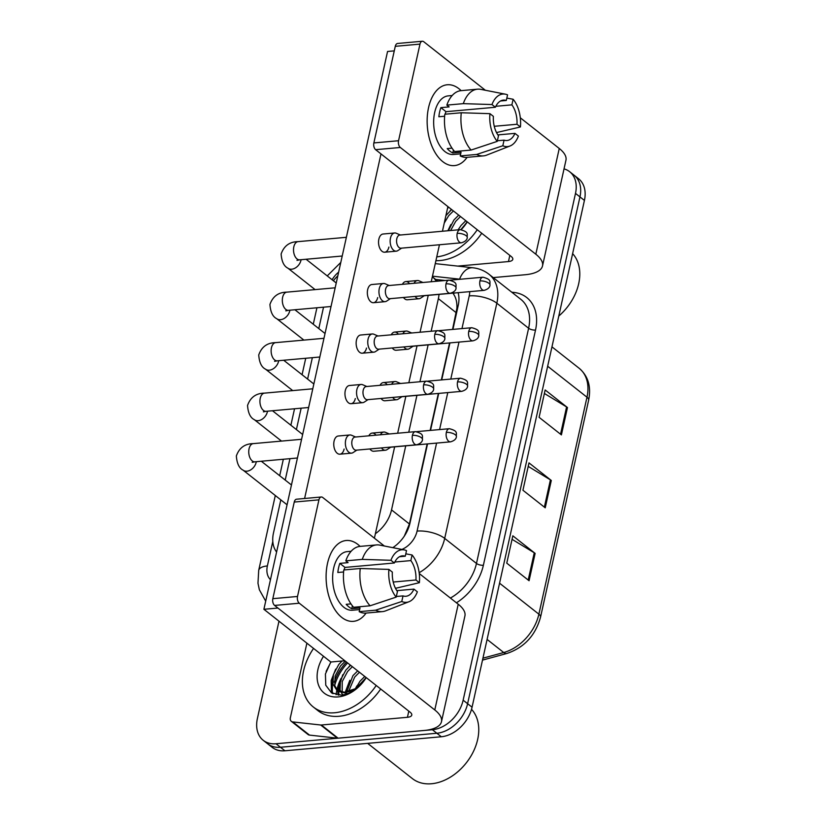 <?xml version="1.0" encoding="UTF-8"?>
<svg xmlns="http://www.w3.org/2000/svg" width="825" height="825" viewBox="0 0 825 825"><rect width="100%" height="100%" fill="white"/><g stroke="black" fill="none" stroke-linecap="round" stroke-linejoin="round"><path stroke-width="1.24" d="M452.543 329.433L456.895 308.261C457.163 302.363 456.039 297.66 453.513 294.133A30.432 19.449 -83.7 0 1 454.183 293.03M404.302 536.147L409.417 523.988L427.164 443.933M430.155 430.423L438.364 393.432M441.354 379.923L449.553 342.942M337.817 275.849A30.432 21.749 -51.8 0 0 333.372 280.758M431.145 331.248L438.364 298.66A30.432 21.749 -51.8 0 0 439.013 294.391M436.301 281.294A30.432 21.749 -51.8 0 0 432.506 276.973A30.432 21.749 -51.8 0 0 432.331 276.829M375.375 533.723A30.432 21.749 -51.8 0 0 391.535 509.902L405.735 445.851M408.757 432.238L416.934 395.361M419.946 381.738L428.123 344.86M280.82 499.857L273.457 533.084A30.432 21.749 -51.8 0 0 276.592 552.028M323.534 307.178L318.79 328.587M312.345 357.679L307.601 379.077M301.146 408.179L296.402 429.577M289.957 458.669L285.213 480.067M448.645 207.199A40.58 28.988 -51.8 0 0 447.49 208.457M347.603 662.939A40.58 28.988 -51.8 0 0 334.713 685.317M564.032 168.867A30.432 21.749 128.2 0 1 569.642 171.703A30.432 21.749 128.2 0 1 575.499 193.39L463.145 700.178A30.432 21.749 128.2 0 1 432.393 729.733L276.004 743.748L280.469 747.264A30.432 21.749 128.2 0 1 267.702 743.83A30.432 21.749 128.2 0 0 280.469 747.264L436.858 733.25L280.469 747.264L284.934 750.781A30.432 21.749 128.2 0 1 272.157 747.337L263.237 740.314A30.432 21.749 128.2 0 1 257.379 718.616L278.984 621.184M463.145 700.178L467.61 703.694A30.432 21.749 128.2 0 1 436.858 733.25A30.432 21.749 128.2 0 0 467.61 703.694L579.954 196.907L467.61 703.694L472.065 707.2A30.432 21.749 128.2 0 1 441.313 736.756L284.934 750.781M569.642 171.703L574.097 175.209A30.432 21.749 128.2 0 1 579.954 196.907A30.432 21.749 128.2 0 0 574.097 175.209L578.562 178.726A30.432 21.749 128.2 0 1 584.42 200.423L472.065 707.2M561.402 434.888L539.096 417.326L545.16 389.978L567.466 407.55L561.402 434.888M529.072 580.728L506.767 563.155L512.83 535.817L535.126 553.389L529.072 580.728M545.232 507.808L522.937 490.246L528.99 462.897L551.296 480.47L545.232 507.808M528.217 466.393L550.419 479.861A8.116 3.176 12.5 0 1 551.296 480.47M512.057 539.313L534.26 552.781A8.116 3.176 12.5 0 1 535.126 553.389M544.387 393.473L566.589 406.942A8.116 3.176 12.5 0 1 567.466 407.55M332.093 693.206A40.58 28.988 128.2 0 1 332.238 691.433A40.58 28.988 128.2 0 0 332.093 693.206M334.3 682.151A40.58 28.988 128.2 0 1 346.49 662.062A40.58 28.988 128.2 0 0 334.3 682.151M276.004 743.748A30.432 21.749 128.2 0 1 263.237 740.314M444.912 280.521A30.432 21.749 -51.8 0 0 443.788 280.356L435.672 279.458M452.915 329.402L458.226 305.456A30.432 21.749 -51.8 0 0 458.123 292.679M392.813 547.656A30.432 21.749 -51.8 0 0 409.963 523.153L427.536 443.902M430.526 430.392L438.725 393.401M441.726 379.892L449.924 342.911M400.403 235.012L396.268 233.248A9.127 5.301 84.9 0 0 394.659 232.98A9.127 5.301 84.9 0 0 390.462 238.126A9.127 5.301 84.9 0 0 393.659 250.274A9.127 5.301 84.9 0 0 396.299 251.171A9.127 5.301 84.9 0 0 397.825 250.625L401.589 248.15M457.205 233.362A6.59 3.826 84.9 0 1 460.247 229.649L399.826 235.063A6.59 3.826 84.9 0 0 396.794 238.776A6.59 3.826 84.9 0 0 399.104 247.562A6.59 3.826 84.9 0 0 401.002 248.201L461.423 242.787C465.094 241.704 467.043 239.993 467.27 237.641A6.59 2.578 12.5 0 0 466.187 235.744A6.59 2.578 -167.5 0 0 457.205 233.362A6.59 3.826 84.9 0 0 461.423 242.787M415.078 296.433A9.127 5.301 84.9 0 0 416.388 297.835A9.127 5.301 84.9 0 0 419.017 298.733A9.127 5.301 84.9 0 0 420.554 298.186L424.308 295.711M423.05 295.721A6.59 3.826 84.9 0 0 423.73 295.762L484.151 290.348C487.823 289.266 489.772 287.554 489.998 285.202A6.59 2.578 12.5 0 0 488.905 283.305A6.59 2.578 -167.5 0 0 479.933 280.923A6.59 3.826 84.9 0 0 484.151 290.348M422.926 282.49L418.997 280.809A9.127 5.301 84.9 0 0 417.388 280.541A9.127 5.301 84.9 0 0 414.026 283.284M389.214 285.512L385.069 283.748A9.127 5.301 84.9 0 0 383.47 283.48A9.127 5.301 84.9 0 0 379.263 288.616A9.127 5.301 84.9 0 0 382.47 300.774A9.127 5.301 84.9 0 0 385.1 301.661A9.127 5.301 84.9 0 0 386.626 301.115L390.39 298.65M446.016 283.862A6.59 3.826 84.9 0 1 449.048 280.149L388.637 285.563A6.59 3.826 84.9 0 0 385.595 289.276A6.59 3.826 84.9 0 0 387.905 298.052A6.59 3.826 84.9 0 0 389.812 298.702L450.223 293.277C453.894 292.205 455.843 290.493 456.07 288.142A6.59 2.578 12.5 0 0 454.988 286.234A6.59 2.578 -167.5 0 0 446.016 283.862A6.59 3.826 84.9 0 0 450.223 293.277M378.015 336.002L373.88 334.238A9.127 5.301 84.9 0 0 372.271 333.97A9.127 5.301 84.9 0 0 368.074 339.116A9.127 5.301 84.9 0 0 371.271 351.275A9.127 5.301 84.9 0 0 373.9 352.162A9.127 5.301 84.9 0 0 375.437 351.615L379.191 349.14M434.816 334.352A6.59 3.826 84.9 0 1 437.858 330.639L377.438 336.053A6.59 3.826 84.9 0 0 374.406 339.766A6.59 3.826 84.9 0 0 376.716 348.552A6.59 3.826 84.9 0 0 378.613 349.192L439.034 343.778C442.705 342.705 444.654 340.983 444.881 338.642A6.59 2.578 12.5 0 0 443.788 336.734A6.59 2.578 -167.5 0 0 434.816 334.352A6.59 3.826 84.9 0 0 439.034 343.778M366.826 386.502L362.68 384.739A9.127 5.301 84.9 0 0 361.082 384.471A9.127 5.301 84.9 0 0 356.874 389.606A9.127 5.301 84.9 0 0 360.082 401.765A9.127 5.301 84.9 0 0 362.711 402.662A9.127 5.301 84.9 0 0 364.238 402.105L368.002 399.64M423.627 384.852A6.59 3.826 84.9 0 1 426.659 381.14L366.248 386.554A6.59 3.826 84.9 0 0 363.206 390.266A6.59 3.826 84.9 0 0 365.516 399.042A6.59 3.826 84.9 0 0 367.424 399.692L427.835 394.278C431.506 393.195 433.455 391.483 433.682 389.132A6.59 2.578 12.5 0 0 432.599 387.224A6.59 2.578 -167.5 0 0 423.627 384.852A6.59 3.826 84.9 0 0 427.835 394.278M355.627 437.002L351.491 435.239A9.127 5.301 84.9 0 0 349.882 434.961A9.127 5.301 84.9 0 0 345.685 440.107A9.127 5.301 84.9 0 0 348.882 452.265A9.127 5.301 84.9 0 0 351.512 453.152A9.127 5.301 84.9 0 0 353.048 452.605L356.802 450.13M412.428 435.342A6.59 3.826 84.9 0 1 415.46 431.63L355.049 437.054A6.59 3.826 84.9 0 0 352.017 440.767A6.59 3.826 84.9 0 0 354.327 449.543A6.59 3.826 84.9 0 0 356.225 450.182L416.646 444.768C420.317 443.695 422.266 441.983 422.493 439.632A6.59 2.578 12.5 0 0 421.4 437.724A6.59 2.578 -167.5 0 0 412.428 435.342A6.59 3.826 84.9 0 0 416.646 444.768M403.879 346.933A9.127 5.301 84.9 0 0 405.188 348.336A9.127 5.301 84.9 0 0 407.828 349.222A9.127 5.301 84.9 0 0 409.355 348.676L413.119 346.211M411.85 346.211A6.59 3.826 84.9 0 0 412.541 346.263L472.952 340.838C476.623 339.766 478.572 338.054 478.799 335.703A6.59 2.578 12.5 0 0 477.716 333.795A6.59 2.578 -167.5 0 0 468.744 331.423A6.59 3.826 84.9 0 0 472.952 340.838M411.737 332.98L407.798 331.31A9.127 5.301 84.9 0 0 406.199 331.042A9.127 5.301 84.9 0 0 402.827 333.785M392.69 397.423A9.127 5.301 84.9 0 0 393.999 398.836A9.127 5.301 84.9 0 0 396.629 399.723A9.127 5.301 84.9 0 0 398.155 399.176L401.919 396.701M400.661 396.712A6.59 3.826 84.9 0 0 401.342 396.753L461.763 391.339C465.434 390.266 467.383 388.544 467.61 386.203A6.59 2.578 12.5 0 0 466.517 384.295A6.59 2.578 -167.5 0 0 457.545 381.913A6.59 3.826 84.9 0 0 461.763 391.339M400.537 383.481L396.608 381.8A9.127 5.301 84.9 0 0 395 381.532A9.127 5.301 84.9 0 0 391.638 384.275M381.49 447.923A9.127 5.301 84.9 0 0 382.8 449.326A9.127 5.301 84.9 0 0 385.44 450.223A9.127 5.301 84.9 0 0 386.966 449.666L390.73 447.202M389.462 447.202A6.59 3.826 84.9 0 0 390.153 447.253L450.563 441.839C454.235 440.756 456.184 439.044 456.411 436.693A6.59 2.578 12.5 0 0 455.328 434.785A6.59 2.578 -167.5 0 0 446.346 432.413A6.59 3.826 84.9 0 0 450.563 441.839M389.348 433.971L385.409 432.3A9.127 5.301 84.9 0 0 383.811 432.032A9.127 5.301 84.9 0 0 380.438 434.775M428.557 107.611A40.58 23.533 -95.1 0 1 461.113 90.647A40.58 23.533 -95.1 0 0 447.233 84.769A40.58 23.533 -95.1 0 0 428.557 107.611A40.58 23.533 -95.1 0 0 437.807 156.554A40.58 23.533 -95.1 0 0 467.094 157.338A40.58 23.533 -95.1 0 1 454.482 165.598A40.58 23.533 -95.1 0 1 428.557 107.611M493.226 277.592L525.195 274.735A40.58 15.881 -167.5 0 0 542.51 265.949A40.58 15.881 -167.5 0 0 535.817 254.213L400.331 147.479L375.633 149.686L511.129 256.42A10.147 3.97 12.5 0 1 512.799 259.359A10.147 3.97 12.5 0 1 508.468 261.556L457.741 266.104M542.51 265.949L565.95 160.215A40.58 15.881 -167.5 0 0 559.257 148.479L520.297 117.789M485.347 90.255L423.772 41.745A5.074 2.939 84.9 0 0 422.307 41.25A5.074 2.939 84.9 0 0 419.977 44.107L395.278 46.324A5.074 2.939 -95.1 0 1 397.619 43.467L422.307 41.25M375.633 149.686A5.074 2.939 -95.1 0 1 373.859 142.931L398.558 140.724L419.977 44.107M398.558 140.724A5.074 2.939 84.9 0 0 400.331 147.479M373.859 142.931L395.278 46.324M327.515 563.351A40.58 23.533 -95.1 0 1 360.082 546.387A40.58 23.533 -95.1 0 0 346.201 540.509A40.58 23.533 -95.1 0 0 327.515 563.351A40.58 23.533 -95.1 0 0 336.775 612.294A40.58 23.533 -95.1 0 0 366.063 613.078A40.58 23.533 -95.1 0 1 353.44 621.338A40.58 23.533 -95.1 0 1 327.515 563.351M320.677 725A5.074 3.62 -51.8 0 0 321.368 725.01L338.095 738.189A5.074 3.62 128.2 0 1 337.404 738.179L320.677 725L292.772 721.916A5.074 3.62 -51.8 0 1 291.338 721.349A5.074 3.62 -51.8 0 1 290.359 717.74L306.89 643.17M338.095 738.189L424.163 730.476A40.58 15.881 -167.5 0 0 441.478 721.689A40.58 15.881 -167.5 0 0 434.785 709.954L299.3 603.219L274.601 605.426L410.087 712.161A10.147 3.97 12.5 0 1 411.768 715.1A10.147 3.97 12.5 0 1 407.437 717.296L321.368 725.01M337.404 738.179L309.499 735.096A5.074 3.62 128.2 0 1 308.065 734.528L291.338 721.349M441.478 721.689L464.918 615.955A40.58 15.881 -167.5 0 0 458.226 604.22L419.265 573.53M384.316 545.995L322.74 497.485A5.074 2.939 84.9 0 0 321.276 496.99A5.074 2.939 84.9 0 0 318.935 499.847L294.247 502.054A5.074 2.939 -95.1 0 1 296.577 499.207L321.276 496.99M274.601 605.426A5.074 2.939 -95.1 0 1 272.827 598.672L297.516 596.465L318.935 499.847M297.516 596.465A5.074 2.939 84.9 0 0 299.3 603.219M272.827 598.672L294.247 502.054M481.718 233.258A50.727 36.238 128.2 0 1 440.127 260.535A50.727 36.238 128.2 0 1 435.909 260.669M453.41 210.953L448.645 215.748L444.252 223.07M451.636 209.56L445.902 215.634M460.494 216.532L455.72 221.327L450.625 230.515M458.721 215.139L453.956 219.924L448.387 230.711M466.001 223.472L460.845 229.628A22.935 16.387 128.2 0 0 467.053 221.708M465.805 220.718L461.031 225.503L458.102 229.845M467.27 221.873A33.082 23.636 128.2 0 1 461.216 229.639M461.123 229.628L467.218 221.832L461.031 229.628M572.622 253.636A45.653 32.618 128.2 0 1 558.783 316.047M477.252 229.742A50.727 36.238 128.2 0 1 436.745 256.905M450.873 224.544L447.851 230.763M376.221 685.482A50.727 36.238 128.2 0 1 334.63 712.759A50.727 36.238 128.2 0 1 313.345 707.025A50.727 36.238 128.2 0 1 313.562 648.419M380.686 688.999A50.727 36.238 128.2 0 1 339.096 716.275A50.727 36.238 128.2 0 1 317.8 710.542L313.345 707.025M471.529 709.314A45.653 32.618 128.2 0 1 472.271 753.751A45.653 32.618 128.2 0 1 431.537 783.75A45.653 32.618 128.2 0 1 412.387 778.594L367.661 743.366M345.293 661.124L340.529 665.909L335.156 675.964L334.775 685.585L337.631 690.7M342.045 661L338.755 664.517L333.393 674.572L333.011 684.183L336.703 690.051L338.477 691.453L347.428 693.516M366.022 677.449A22.935 16.387 128.2 0 1 345.737 692.185A22.935 16.387 128.2 0 1 344.272 692.247L336.703 690.051M352.378 666.693L347.603 671.488L342.241 681.543L342.179 692.196M350.604 665.301L345.84 670.086L340.467 680.151L340.086 689.762L340.911 692M341.498 693.072L342.922 694.867M359.452 672.272L354.688 677.067L348.49 691.721M357.689 670.88L352.914 675.665L346.696 692.072M364.97 679.212L359.803 685.369M364.763 676.459L359.999 681.244L355.575 688.638M366.238 677.614A33.082 23.636 128.2 0 1 338.147 696.908A33.082 23.636 128.2 0 1 323.524 656.277M394.267 50.872L387.564 51.47L263.897 609.293L330.804 662.011L325.421 673.994L325.762 685.224L331.485 692.835L341.086 695.083C345.623 694.732 350.161 693.021 354.678 689.917L366.176 677.572M366.156 677.552L356.328 688.432L344.272 692.247M346.727 690.195L346.273 692.123M346.005 693.65L345.933 694.186M339.653 684.616L338.662 691.247M338.652 691.587L338.91 695.104M332.568 679.037L332.279 691.597L333.011 693.691M330.928 662.001L326.133 671.364M356.916 685.853L355.307 688.803M355.09 689.267L354.832 689.813M349.841 680.285L345.242 692.216M342.757 674.706L337.765 690.783M337.765 690.896L338.147 695.052M335.672 669.127L331.176 680.532L331.392 690.896L332.258 693.299M368.837 435.817A9.127 5.301 -95.1 0 1 372.199 433.073A9.127 5.301 -95.1 0 1 376.004 435.167M380.026 385.316A9.127 5.301 -95.1 0 1 383.398 382.573A9.127 5.301 -95.1 0 1 387.193 384.677M391.225 334.826A9.127 5.301 -95.1 0 1 394.587 332.083A9.127 5.301 -95.1 0 1 398.392 334.177M344.118 449.058A9.127 5.301 -95.1 0 1 339.91 454.193A9.127 5.301 -95.1 0 1 334.073 441.148A9.127 5.301 -95.1 0 1 338.281 436.002L349.882 434.961M355.307 398.558A9.127 5.301 -95.1 0 1 351.11 403.693A9.127 5.301 -95.1 0 1 345.273 390.648A9.127 5.301 -95.1 0 1 349.47 385.512L361.082 384.471M366.506 348.057A9.127 5.301 -95.1 0 1 362.299 353.203A9.127 5.301 -95.1 0 1 356.462 340.158A9.127 5.301 -95.1 0 1 360.669 335.012L372.271 333.97M377.695 297.567A9.127 5.301 -95.1 0 1 373.498 302.703A9.127 5.301 -95.1 0 1 367.661 289.657A9.127 5.301 -95.1 0 1 371.869 284.522L383.47 283.48M402.414 284.326A9.127 5.301 -95.1 0 1 405.787 281.583A9.127 5.301 -95.1 0 1 409.592 283.687M388.895 247.067A9.127 5.301 -95.1 0 1 384.687 252.213A9.127 5.301 -95.1 0 1 378.861 239.167A9.127 5.301 -95.1 0 1 383.058 234.022L394.659 232.98M304.6 498.486L380.995 153.904M447.903 206.611L442.437 231.248M439.447 244.757L431.238 281.738M428.227 295.36L420.049 332.238M417.027 345.861L408.849 382.738M405.838 396.351L397.66 433.228M394.639 446.851L374.395 538.178M419.017 298.733L407.416 299.774A9.127 5.301 -95.1 0 1 403.466 297.474M407.828 349.222L396.217 350.264A9.127 5.301 -95.1 0 1 392.277 347.964M396.629 399.723L385.028 400.764A9.127 5.301 -95.1 0 1 381.078 398.465M385.44 450.223L373.828 451.254A9.127 5.301 -95.1 0 1 369.889 448.965M330.804 662.011L344.829 660.753M263.897 609.293L277.922 608.046M445.098 114.211A20.285 11.767 84.9 0 1 446.005 111.674L495.392 107.25A20.285 11.767 -95.1 0 1 503.363 100.103A20.285 11.767 -95.1 0 1 506.302 100.464L500.548 100.98M495.835 106.291L511.882 104.858A20.285 11.767 -95.1 0 1 516.986 124.266L494.257 126.297M444.634 116.232L438.859 116.748A29.422 17.067 -95.1 0 1 439.622 112.004A29.422 17.067 -95.1 0 1 440.88 107.632L449.109 106.899L446.851 105.115A33.474 19.418 -95.1 0 1 461.041 90.657L477.5 89.183A33.474 19.418 -95.1 0 1 480.758 89.358L505.385 94.184A26.379 15.304 -95.1 0 1 507.55 94.865L506.302 100.464M460.69 153.842L453.482 154.481A29.422 17.067 -95.1 0 1 434.682 112.448A29.422 17.067 -95.1 0 1 448.233 95.875L452.172 95.525M452.017 148.149L447.233 148.583A29.422 17.067 -95.1 0 0 452.812 152.976L461.041 152.233L460.226 155.925L476.685 154.45L502.817 145.767L504.054 140.157L497.372 140.755M497.867 134.908L514.965 133.372L518.399 136.073A26.379 15.304 -95.1 0 1 510.036 145.994L486.647 155.121A33.474 19.418 -95.1 0 1 483.481 155.873L467.012 157.348A33.474 19.418 -95.1 0 1 460.226 155.925M454.647 151.532A33.474 19.418 -95.1 0 1 444.83 114.232L461.288 112.757L489.947 113.664L493.371 116.366A20.285 11.767 -95.1 0 0 498.475 135.764L497.238 141.374L471.106 150.057L454.647 151.532M496.526 132.578L520.42 126.957L516.986 124.266M483.481 155.873A33.474 19.418 -95.1 0 1 476.685 154.45M471.106 150.057A33.474 19.418 -95.1 0 1 461.288 112.757M511.882 104.858L513.119 99.247L506.828 98.093M513.119 99.247A26.379 15.304 -95.1 0 1 520.42 126.957M510.036 145.994A26.379 15.304 -95.1 0 1 502.817 145.767M497.238 141.374A26.379 15.304 -95.1 0 1 489.947 113.664M514.965 133.372A20.285 11.767 -95.1 0 1 506.993 140.518A20.285 11.767 -95.1 0 1 504.054 140.157M495.392 107.25L491.968 104.548L463.31 103.641L446.851 105.115M463.31 103.641A33.474 19.418 -95.1 0 1 477.5 89.183M491.968 104.548A26.379 15.304 -95.1 0 1 505.385 94.184M446.005 111.674L440.88 107.632M452.812 152.976L453.441 150.119M344.056 569.951A20.285 11.767 84.9 0 1 344.974 567.414L394.36 562.99A20.285 11.767 -95.1 0 1 402.332 555.844A20.285 11.767 -95.1 0 1 405.271 556.205L399.506 556.72M394.804 562.031L410.85 560.598A20.285 11.767 -95.1 0 1 415.955 579.996L393.226 582.038M343.592 571.972L337.827 572.488A29.422 17.067 -95.1 0 1 338.59 567.744A29.422 17.067 -95.1 0 1 339.838 563.372L348.078 562.64L345.809 560.856A33.474 19.418 -95.1 0 1 359.999 546.398L376.468 544.923A33.474 19.418 -95.1 0 1 379.717 545.098L404.353 549.924A26.379 15.304 -95.1 0 1 406.508 550.605L405.271 556.205M359.648 609.582L352.45 610.222A29.422 17.067 -95.1 0 1 333.651 568.188A29.422 17.067 -95.1 0 1 347.191 551.616L351.13 551.265M350.976 603.89L346.201 604.323A29.422 17.067 -95.1 0 0 351.78 608.716L360.009 607.973L359.184 611.665L375.653 610.191L401.775 601.507L403.023 595.898L396.34 596.496M396.835 590.648L413.933 589.112L417.357 591.814A26.379 15.304 -95.1 0 1 408.994 601.734L385.615 610.861A33.474 19.418 -95.1 0 1 382.439 611.614L365.98 613.088A33.474 19.418 -95.1 0 1 359.184 611.665M353.616 607.272A33.474 19.418 -95.1 0 1 343.798 569.972L360.257 568.497L388.905 569.405L392.339 572.107A20.285 11.767 -95.1 0 0 397.444 591.504L396.196 597.114L370.074 605.798L353.616 607.272M395.484 588.318L419.378 582.697L415.955 579.996M382.439 611.614A33.474 19.418 -95.1 0 1 375.653 610.191M370.074 605.798A33.474 19.418 -95.1 0 1 360.257 568.497M410.85 560.598L412.088 554.988L405.797 553.833M412.088 554.988A26.379 15.304 -95.1 0 1 419.378 582.697M408.994 601.734A26.379 15.304 -95.1 0 1 401.775 601.507M396.196 597.114A26.379 15.304 -95.1 0 1 388.905 569.405M413.933 589.112A20.285 11.767 -95.1 0 1 405.952 596.258A20.285 11.767 -95.1 0 1 403.023 595.898M394.36 562.99L390.926 560.288L362.278 559.381L345.809 560.856M362.278 559.381A33.474 19.418 -95.1 0 1 376.468 544.923M390.926 560.288A26.379 15.304 -95.1 0 1 404.353 549.924M344.974 567.414L339.838 563.372M351.78 608.716L352.409 605.859M457.617 308.22A30.432 11.911 -167.5 0 0 456.895 308.261M456.246 312.747L438.364 298.66M409.417 523.988L391.535 509.902M547.656 366.238L586.977 397.207A10.147 3.97 12.5 0 1 588.648 400.146L540.55 617.1A10.147 3.97 -167.5 0 0 538.88 614.171L586.977 397.207A40.58 28.988 -51.8 0 0 579.171 368.29C588.173 376.014 591.329 386.636 588.648 400.146M540.55 617.1C535.456 635.456 524.246 647.573 506.952 653.452A10.147 5.105 -105.3 0 1 503.714 652.513A40.58 28.988 -51.8 0 0 538.88 614.171L499.558 583.192M482.934 658.185L503.714 652.513L487.101 639.427M584.42 200.423L575.499 193.39M441.313 736.756L432.393 729.733M544.376 507.138L550.419 479.861M560.546 434.218L566.589 406.942M528.206 580.058L534.26 552.781M338.642 272.147A20.285 14.499 -51.8 0 0 332.104 279.757M511.748 292.184L513.862 292.421A45.653 32.618 128.2 0 1 535.518 330.072L483.378 565.269A45.653 32.618 128.2 0 1 456.421 602.797M489.019 274.282A40.58 28.988 128.2 0 1 496.836 303.208L528.619 328.247A40.58 28.988 -51.8 0 0 520.802 299.32L489.019 274.282C484.316 270.621 478.964 268.455 472.972 267.785L435.26 263.618M461.969 328.587L469.219 295.897A20.285 7.941 12.5 0 1 496.836 303.208L444.696 538.405L476.468 563.444L528.619 328.247A5.074 1.98 -167.5 0 0 535.518 330.072M401.899 549.44A20.285 14.499 -51.8 0 0 417.079 531.094A20.285 7.941 12.5 0 1 444.696 538.405A40.58 28.988 128.2 0 1 419.162 572.705M450.388 598.053A40.58 28.988 -51.8 0 0 476.468 563.444A5.074 1.98 -167.5 0 0 483.378 565.269M460.226 279.252A20.285 14.499 -51.8 0 0 459.597 279.159L432.475 276.169M272.797 541.478L267.372 565.94A20.285 14.499 -51.8 0 0 270.466 579.686M417.079 531.094L436.59 443.087M439.581 429.577L447.779 392.587M450.78 379.077L458.978 342.097M469.219 295.897A20.285 14.499 -51.8 0 0 469.714 291.637M513.367 293.463A5.074 3.238 96.3 0 0 513.862 292.421M459.597 279.159A20.285 12.973 -83.7 0 1 472.972 267.785M275.302 495.516L258.71 570.333A20.285 7.941 12.5 0 1 267.372 565.94M301.063 259.71A9.127 6.528 128.2 0 1 301.043 259.823A9.127 6.528 128.2 0 1 291.72 269.198A9.127 6.528 128.2 0 1 287.894 268.166C283.924 266.228 281.665 261.494 281.129 253.976C283.996 245.85 289.637 241.735 298.031 241.642A9.127 5.301 84.9 0 0 293.834 246.788A9.127 5.301 84.9 0 0 293.731 247.304A9.127 5.301 84.9 0 0 299.661 259.834L342.22 256.018M489.998 285.202C489.503 281.655 492.071 279.603 482.965 277.21A6.59 3.826 84.9 0 0 479.933 280.923M289.874 310.2A9.127 6.528 128.2 0 1 289.853 310.313A9.127 6.528 128.2 0 1 280.531 319.698A9.127 6.528 128.2 0 1 276.695 318.667C272.735 316.718 270.476 311.984 269.93 304.466C272.797 296.35 278.438 292.236 286.842 292.143A9.127 5.301 84.9 0 0 282.635 297.278A9.127 5.301 84.9 0 0 282.532 297.804A9.127 5.301 84.9 0 0 288.472 310.324L331.021 306.508M278.675 360.7A9.127 6.528 128.2 0 1 278.654 360.814A9.127 6.528 128.2 0 1 269.332 370.188A9.127 6.528 128.2 0 1 265.506 369.157C261.535 367.218 259.277 362.484 258.741 354.967C261.608 346.84 267.248 342.726 275.643 342.633A9.127 5.301 84.9 0 0 271.446 347.779A9.127 5.301 84.9 0 0 271.343 348.294A9.127 5.301 84.9 0 0 277.272 360.824L319.832 357.008M267.486 411.19A9.127 6.528 128.2 0 1 267.465 411.304A9.127 6.528 128.2 0 1 258.132 420.688A9.127 6.528 128.2 0 1 254.306 419.657C250.336 417.708 248.088 412.974 247.541 405.467C250.408 397.341 256.049 393.226 264.454 393.133A9.127 5.301 84.9 0 0 260.246 398.269A9.127 5.301 84.9 0 0 260.143 398.795A9.127 5.301 84.9 0 0 266.083 411.314L308.632 407.509M256.286 461.691A9.127 6.528 128.2 0 1 256.266 461.804A9.127 6.528 128.2 0 1 246.943 471.188A9.127 6.528 128.2 0 1 243.107 470.157C239.147 468.208 236.888 463.475 236.352 455.957C239.219 447.831 244.85 443.726 253.254 443.623A9.127 5.301 84.9 0 0 249.057 448.769A9.127 5.301 84.9 0 0 248.954 449.295A9.127 5.301 84.9 0 0 254.884 461.814L297.443 457.999M478.799 335.703C478.314 332.145 480.872 330.103 471.776 327.711A6.59 3.826 84.9 0 0 468.744 331.423M467.61 386.203C467.115 382.645 469.673 380.603 460.577 378.201A6.59 3.826 84.9 0 0 457.545 381.913M456.411 436.693C455.916 433.146 458.483 431.093 449.388 428.701A6.59 3.826 84.9 0 0 446.346 432.413M535.817 254.213L559.257 148.479M508.468 261.556L509.829 255.41M434.785 709.954L458.226 604.22M407.437 717.296L408.798 711.15M292.772 721.916L309.499 735.096M449.914 211.066A40.58 28.988 128.2 0 1 451.43 209.395M336.115 694.743A40.58 28.988 128.2 0 1 336.847 690.164M336.899 689.886A40.58 28.988 128.2 0 1 341.045 678.418M348.882 666.806A40.58 28.988 128.2 0 1 350.398 665.136M437.817 281.15L432.506 276.973M506.952 653.452L482.501 660.124M579.171 368.29L551.956 346.851M340.797 262.422L327.236 275.921M258.71 570.333L257.978 583.244L259.37 589.792L265.702 601.147M316.924 307.777L313.273 324.235M305.724 358.277L302.074 374.725M294.535 408.767L290.885 425.226M283.336 459.267L279.685 475.726M460.247 229.649C469.343 232.052 466.775 234.094 467.27 237.641M315.098 289.606L287.894 268.166M384.687 252.213L396.299 251.171M299.661 259.834L296.99 260.37L297.949 259.514M336.239 283.006L306.085 259.256M298.031 241.642L346.366 237.311M405.787 281.583L417.388 280.541M482.965 277.21L450.223 280.149M449.048 280.149C458.143 282.542 455.586 284.584 456.07 288.142M303.909 340.106L276.695 318.667M373.498 302.703L385.1 301.661M288.472 310.324L285.79 310.86L286.76 310.004M325.04 333.506L294.886 309.746M286.842 292.143L335.167 287.812M437.858 330.639C446.954 333.042 444.386 335.084 444.881 338.642M292.71 390.596L265.506 369.157M362.299 353.203L373.9 352.162M277.272 360.824L274.601 361.36L275.56 360.504M313.851 383.996L283.697 360.247M275.643 342.633L323.978 338.302M426.659 381.14C435.755 383.532 433.197 385.584 433.682 389.132M281.521 441.097L254.306 419.657M351.11 403.693L362.711 402.662M266.083 411.314L263.402 411.85L264.371 411.005M302.651 434.497L272.498 410.747M264.454 393.133L312.778 388.802M415.46 431.63C424.566 434.032 421.998 436.074 422.493 439.632M287.069 504.787L243.107 470.157M339.91 454.193L351.512 453.152M254.884 461.814L252.213 462.351L253.172 461.495M291.452 484.987L261.308 461.237M253.254 443.623L301.589 439.292M394.587 332.083L406.199 331.042M471.776 327.711L439.034 330.639M383.398 382.573L395 381.532M460.577 378.201L427.835 381.14M372.199 433.073L383.811 432.032M449.388 428.701L416.646 431.63"/></g></svg>
